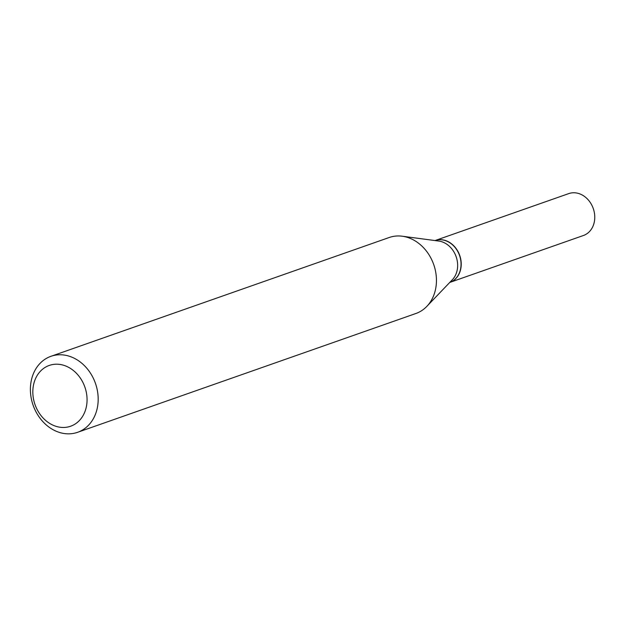 <?xml version="1.0" encoding="UTF-8"?>
<svg xmlns="http://www.w3.org/2000/svg" width="626" height="626" viewBox="0 0 626 626"><rect width="100%" height="100%" fill="white"/><g stroke="black" fill="none" stroke-linecap="round" stroke-linejoin="round"><path stroke-width="0.94" d="M449.812 282.42A22.2 18.209 -109.4 0 0 449.898 282.396L583.44 235.493A22.2 18.209 -109.4 0 0 594.7 215.375A22.2 18.209 -109.4 0 0 580.388 194.123A22.2 18.209 -109.4 0 0 568.729 193.606L435.187 240.509A22.2 18.209 -109.4 0 0 435.101 240.54M449.898 282.396A22.2 18.209 -109.4 0 0 461.159 262.278A22.2 18.209 -109.4 0 0 446.847 241.026A22.2 18.209 -109.4 0 0 435.187 240.509M449.75 282.443A22.2 18.209 -109.4 0 0 460.548 269.117A22.2 18.209 -109.4 0 0 454.406 246.707A22.2 18.209 -109.4 0 0 435.039 240.564M86.333 406.877A32.216 26.425 -109.4 0 0 66.184 366.187A32.216 26.425 -109.4 0 0 33.554 384.787A32.216 26.425 -109.4 0 0 53.695 425.477A32.216 26.425 -109.4 0 0 86.333 406.877M97.273 408.105A40.267 33.029 -109.4 0 0 86.106 367.431A40.267 33.029 -109.4 0 0 50.941 356.311A40.267 33.029 -109.4 0 0 31.3 380.498A40.267 33.029 -109.4 0 0 42.466 421.181A40.267 33.029 -109.4 0 0 77.632 432.3A40.267 33.029 -109.4 0 0 97.273 408.105M77.632 432.3L415.891 313.493A40.267 33.029 -109.4 0 0 426.838 306.372A40.267 33.029 -109.4 0 0 435.539 289.298A40.267 33.029 -109.4 0 0 402.197 236.213A40.267 33.029 -109.4 0 0 389.208 237.504L50.941 356.311M426.838 306.372L452.348 279.728A22.2 18.209 -109.4 0 0 457.144 270.315A22.2 18.209 -109.4 0 0 438.763 241.057L402.197 236.213"/></g></svg>
